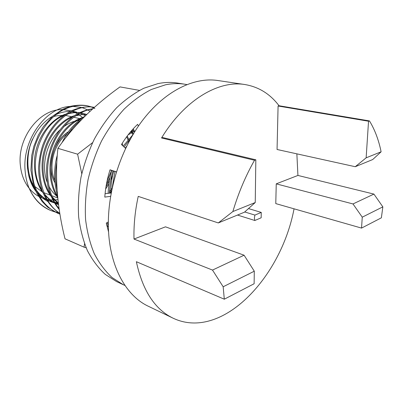 <?xml version="1.0" encoding="UTF-8"?>
<svg xmlns="http://www.w3.org/2000/svg" width="403" height="403" viewBox="0 0 403 403"><rect width="100%" height="100%" fill="white"/><g stroke="black" fill="none" stroke-linecap="round" stroke-linejoin="round"><path stroke-width="0.6" d="M254.837 220.496L261.164 217.786L261.255 212.421L254.908 215.091L254.379 218.008L254.837 220.496L237.488 215.056M381.112 151.805L372.704 159.548L355.245 166.716L366.141 157.835L381.112 151.805C378.679 139.917 374.795 129.62 369.46 120.91L279.047 105.747C270.121 93.954 258.731 86.882 244.873 84.534L217.721 80.499C193.878 76.897 164.545 91.169 142.012 121.076C119.55 150.984 106.387 194.543 108.558 231.705C110.553 268.448 126.834 296.205 148.304 306.24L173.028 318.158C221.484 341.19 281.017 278.005 294.054 208.819M212.507 270.07L244.082 255.21L254.293 271.194L223.166 286.77L212.507 270.07L133.998 239.044C133.64 225.227 135.05 211.006 138.224 196.382L218.295 222.935L232.869 211.55L255.24 202.533L255.829 159.81L162.857 137.604L161.538 137.967L254.52 160.258C245.593 175.98 238.375 193.077 232.869 211.55M244.873 84.534C218.718 80.111 184.841 99.652 161.538 137.967M373.919 194.09L382.85 206.865L362.257 217.172L352.988 203.943L373.919 194.09L297.923 175.441L296.86 153.845M58.329 202.744L54.843 202.331M53.957 202.16L47.322 199.903M36.048 189.707C38.814 193.631 42.214 196.85 46.249 199.369L41.292 196.06L36.92 191.742M35.111 189.405C30.92 183.441 28.406 176.323 27.57 168.051C25.419 148.077 36.436 125.434 52.39 116.437M34.074 186.624C26.356 174.005 25.878 153.679 32.562 139.075C28.311 148.591 26.618 158.298 27.48 168.192L28.784 175.799C30.25 181.773 32.653 186.997 35.998 191.46M37.917 193.813L42.421 198.064L47.494 201.349M55.795 114.654C60.581 112.457 65.382 111.374 70.198 111.399M71.588 111.44L79.184 112.845M80.091 113.157L85.466 115.757M90.091 111.319L87.955 110.059M87.305 109.722L82.177 107.656M81.285 107.4L72.268 106.306M69.986 106.432C45.368 107.551 21.717 140.712 25.198 171.618C25.696 177.3 26.925 182.65 28.88 187.657C33.696 198.739 41.156 206.422 51.272 210.693L54.612 211.852M29.132 188.256C24.251 182.101 21.339 174.534 20.387 165.568C16.981 138.214 39.565 108.886 62.057 109.661M63.467 109.671L71.195 110.88M72.898 111.535L77.517 113.742M78.232 114.175L82.761 117.621M57.982 199.631L53.604 200.024M52.793 200.029L47.05 199.44M46.416 199.646L39.6 196.855M38.517 196.281C34.99 194.306 31.872 191.647 29.157 188.292M79.593 121.741L79.215 121.419M78.509 120.845L77.991 120.447M72.595 116.93L65.291 115.374M64.092 115.268L56.269 115.857L53.458 116.613M51.383 117.359L50.027 117.938M30.618 181.048L33.58 185.128M34.89 186.559L42.738 192.206M43.756 192.664L50.637 195.279M55.166 194.684L57.367 194.493M57.7 196.835C54.042 194.08 51.065 190.433 48.763 185.894M47.161 182.196C40.748 165.865 46.451 142.314 59.911 129.952M63.478 126.92C67.583 123.852 71.87 121.802 76.348 120.774L79.205 120.27M56.878 185.718L56.188 184.74M54.944 182.71C45.851 167.588 52.879 140.985 68.49 131.705M70.737 130.406L72.475 129.575M54.732 180.448C48.103 166.016 53.926 143.75 66.979 133.877M69.492 132.073L71.205 131.046M297.923 175.441L276.246 183.854L275.778 203.601L361.541 228.093L381.369 217.816L382.85 206.865M279.047 105.747L278.085 106.009L277.057 149.483L355.245 166.716M244.082 255.21L165.487 226.829L133.998 239.044M223.166 286.77L224.305 299.202L136.365 261.703C142.556 290.477 154.777 309.292 173.028 318.158M132.849 134.804L123.162 146.123M111.696 170.484C109.54 177.763 108.357 185.375 108.15 193.334M130.673 138.577L124.064 146.979M112.931 170.892C110.815 178.071 109.636 185.501 109.399 193.178M106.961 222.723L108.331 225.096M85.068 116.155C79.925 118.85 71.417 127.126 68.359 131.887C64.606 137.463 65.09 136.672 62.032 142.566M57.241 155.362C55.695 160.565 54.798 166.822 54.546 174.131C54.37 183.632 56.667 192.886 57.533 195.027M82.187 119.046C75.94 123.706 70.58 129.771 66.102 137.252M56.813 162.142C55.075 171.733 55.186 181.068 57.145 190.14M92.937 108.689C85.35 109.933 78.812 112.508 73.316 116.412C67.86 120.653 62.903 125.877 58.45 132.068C55.186 137.458 52.707 142.38 51.01 146.823C48.627 154.414 47.201 160.681 46.733 165.628C46.285 172.479 46.708 179.491 47.997 186.67C50.249 195.636 53.987 203.233 59.211 209.464M92.478 109.107C76.62 110.88 58.445 127.66 51.534 148.541C44.023 169.074 47.675 195.309 59.075 208.522M94.428 107.339L89.113 106.74C82.686 106.991 76.57 108.442 70.767 111.097C57.896 118.573 48.577 129.897 42.809 145.075C40.542 151.835 39.116 159.543 38.537 168.202C38.733 176.212 39.932 183.692 42.139 190.634C46.184 200.669 52.078 208.301 59.825 213.53M94.393 107.369C75.814 103.571 51.982 120.794 43.418 146.475C34.451 171.995 42.406 202.497 59.78 213.263M94.891 108.548L91.466 107.032M90.967 106.85L87.794 105.898M91.481 106.896L87.023 105.722C82.086 104.835 76.489 105.052 70.228 106.367L63.095 109.127L53.02 115.888L43.428 126.547L38.275 135.207L33.867 146.304L31.721 155.558L30.935 170.207L33.363 184.408L36.653 192.841L42.154 201.525L47.599 207.137L57.825 213.333L59.921 214.154M93.894 107.823L91.98 107.072M88.025 105.939C79.134 104.387 70.177 106.06 61.15 110.961C49.085 118.396 39.076 132.476 34.567 147.498C31.424 159.563 31.212 171.517 33.923 183.355C38.456 198.165 46.743 208.286 58.788 213.721M80.786 120.119L81.164 120.099M58.264 212.507L54.677 211.756M54.178 211.625L50.869 210.532M51.272 210.693L50.476 210.376C40.854 206.412 33.656 198.84 28.88 187.657M110.76 180.086L112.387 176.373L111.571 176.116M55.115 211.998L58.697 212.799M105.641 189.057L108.881 183.753M106.004 186.69L109.344 180.685M49.438 200.82L47.398 200.029L51.367 201.908L54.405 202.911M55.317 203.147L58.45 203.742M86.806 114.452L80.686 112.86M79.446 112.714C75.205 112.341 70.999 112.865 66.817 114.291M63.805 115.48C39.282 125.454 26.784 166.777 41.993 190.236M43.972 193.198C46.768 197.017 50.173 200.135 54.183 202.543M55.352 203.203L58.566 204.689M106.463 184.065L109.918 177.627M86.766 114.492L81.074 114.659L75.437 115.913M72.49 117.011C60.702 121.827 49.715 135.403 45.489 149.976C40.889 164.772 42.874 182.781 50.108 193.888M52.093 196.75L58.38 203.147M109.656 193.143L111.586 190.674M122.724 145.71L122.245 143.287M81.361 118.608C69.492 123.167 58.138 136.763 53.634 151.593C48.773 166.525 50.476 184.952 57.659 196.397M129.292 141.09L129.061 140.395M128.607 139.146L127.262 135.982M133.403 133.872L131.449 131.106M107.722 223.761L108.321 223.987M134.466 131.277L128.134 134.839M114.966 171.547L112.14 187.994M28.784 175.799C30.265 180.957 32.351 185.435 35.046 189.239M36.864 191.626L41.282 196.09L46.416 199.651M47.529 200.246L54.319 202.769M55.216 202.976L58.42 203.495M86.68 114.573L80.791 112.805M79.628 112.623L73.935 112.427L68.273 113.339M65.719 114.104C53.277 118.15 41.192 132.134 36.809 147.443C31.963 162.988 34.754 181.934 42.945 192.725M44.763 195.022L49.206 199.364L54.334 202.795M55.453 203.369L57.886 204.437M107.062 181.063L111.606 170.459M86.897 114.361L76.822 115.016M74.308 115.721C61.599 119.56 49 133.942 44.486 149.79C39.469 165.88 42.496 185.461 51.035 196.261M52.858 198.488L58.425 203.535M109.445 191.848L112.089 188.226M83.099 117.394C70.565 120.905 57.765 134.864 52.828 150.697C47.458 166.51 49.675 186.327 57.79 197.762M128.683 142.234L128.376 141.211M127.942 139.906L126.693 136.748M132.955 134.622L130.864 131.479M134.149 130.622L129.811 132.743M126.618 146.289L125.212 148.067M113.762 171.159C111.681 178.272 110.709 185.612 110.85 193.178M224.305 299.202L254.122 283.752L254.293 271.194M255.24 202.533L244.455 212.195L218.295 222.935M255.829 159.81L254.52 160.258M369.46 120.91L368.538 121.227L278.085 106.009M368.538 121.227L366.141 157.835M352.988 203.943L276.246 183.854M362.257 217.172L361.541 228.093M261.255 212.421L248.495 208.578M254.908 215.091L244.717 211.963M108.573 231.982L106.291 223.096L108.321 221.972M105.077 193.722L110.452 193.042L111.092 193.264M110.558 196.352L104.79 197.102C105.44 187.944 107.188 178.841 110.044 169.794L116.386 171.869M109.999 169.93L116.356 171.97M125.585 148.42L121.479 144.526C126.235 136.743 131.615 130.018 137.614 124.356L138.431 126.074M133.257 128.769L134.703 131.761M185.078 84.267L177.658 83.078C171.351 82.061 164.792 82.237 157.986 83.602L143.896 88.212C134.466 92.987 125.388 99.491 116.663 107.732C108.311 116.875 100.881 127.318 94.373 139.05C88.544 151.337 84.071 164.167 80.943 177.542C78.676 190.982 77.91 204.094 78.645 216.89C80.232 229.252 83.169 240.541 87.461 250.752C92.433 260.182 98.382 268.066 105.309 274.418L116.608 281.596L123.419 284.785L112.13 277.591C105.213 271.214 99.279 263.28 94.322 253.784C90.055 243.493 87.144 232.103 85.587 219.63C84.882 206.714 85.688 193.465 88 179.884C91.169 166.363 95.687 153.387 101.561 140.959C108.115 129.096 115.585 118.532 123.978 109.273C132.738 100.936 141.841 94.347 151.296 89.506L165.406 84.826C172.222 83.441 178.776 83.25 185.078 84.267L186.785 84.57M123.419 284.785L124.995 285.49M139.463 90.388L120.013 86.902C107.485 95.828 95.959 105.455 85.446 115.782C74.933 126.119 65.754 136.975 57.916 148.339C56.309 162.857 56.123 177.748 57.362 193.007C58.611 208.26 61.165 223.534 65.024 238.818L84.081 247.175L84.544 243.765M108.372 227.302L106.508 224.169M130.884 131.454L133.756 129.796M81.764 173.733L77.608 154.188L57.916 148.339M77.608 154.188L92.589 142.647M86.151 247.82L84.081 247.175M57.81 197.989L51.649 195.662M80.922 118.93L73.638 117.182M76.701 112.155L72.218 111.117M51.367 201.908L50.451 201.55M83.058 113.293L82.081 113.072"/></g></svg>
